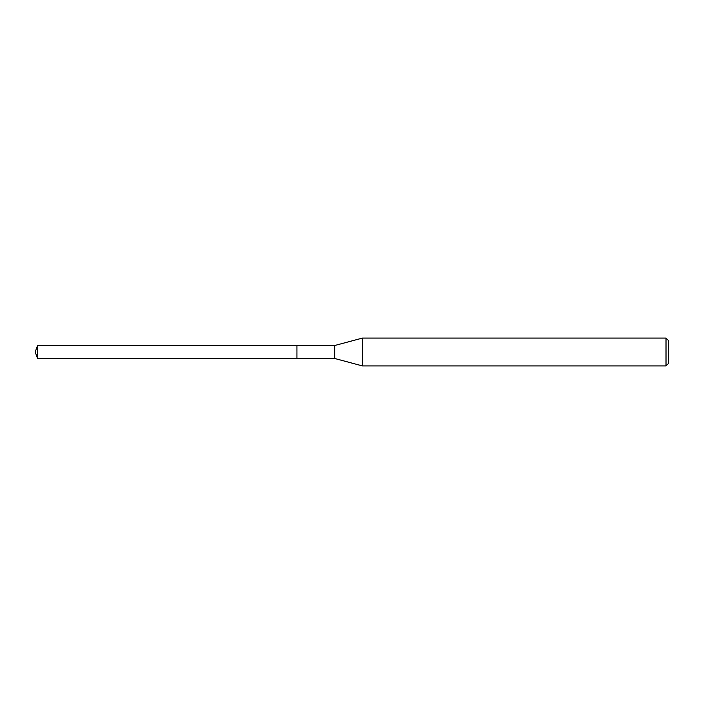<?xml version="1.0" encoding="UTF-8"?>
<svg xmlns="http://www.w3.org/2000/svg" width="704" height="704" viewBox="0 0 704 704"><rect width="100%" height="100%" fill="white"/><g stroke="black" fill="none" stroke-linecap="round" stroke-linejoin="round"><path stroke-width="0.53" stroke-dasharray="3.52 2.64" d="M296.93 345.514L296.93 358.486L296.93 345.514M37.558 358.486L37.558 345.514M334.699 345.514L334.699 358.486M362.463 365.922L362.463 338.078M666.019 338.078L666.019 365.922M668.8 340.859L668.8 363.141M35.2 352L296.93 352L35.2 352"/><path stroke-width="1.06" d="M296.93 345.514L37.558 345.514L37.558 358.486L296.93 358.486L296.93 345.514L296.93 358.486L334.699 358.486L334.699 345.514L296.93 345.514M37.558 358.486L35.2 352L37.558 345.514M334.699 345.514L362.463 338.078L362.463 365.922L334.699 358.486M362.463 365.922L666.019 365.922L666.019 338.078L362.463 338.078M666.019 338.078L668.8 340.859L668.8 363.141L666.019 365.922"/></g></svg>
